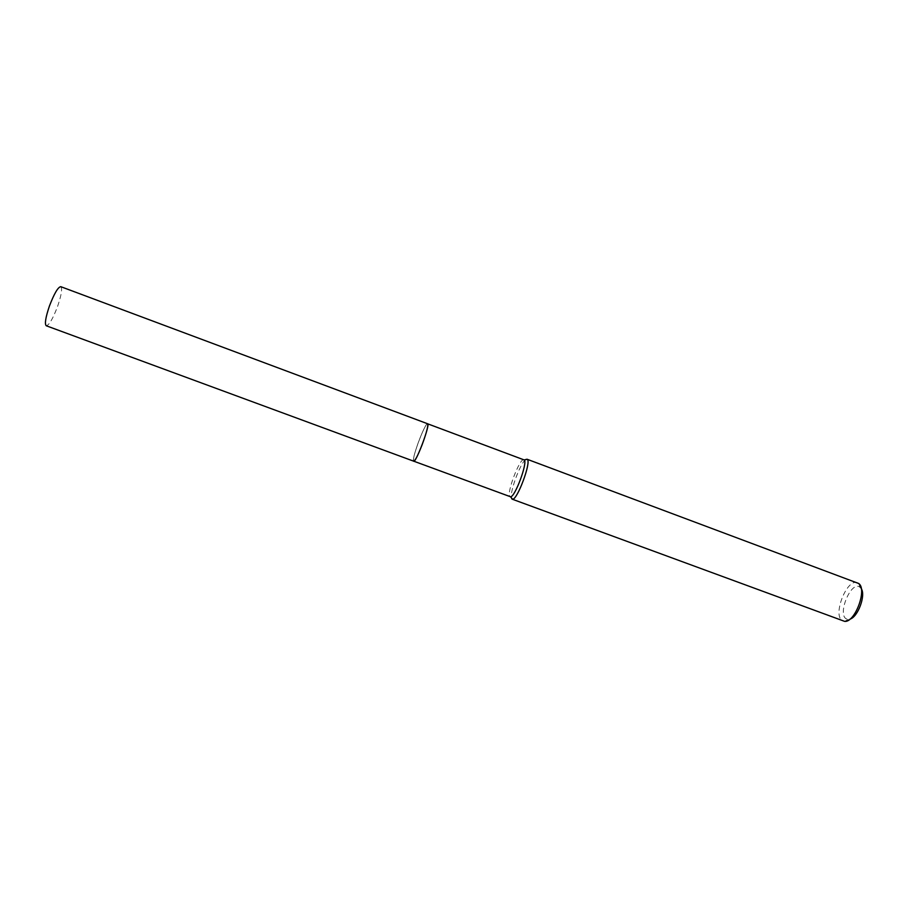<?xml version="1.0" encoding="UTF-8"?>
<svg xmlns="http://www.w3.org/2000/svg" width="908" height="908" viewBox="0 0 908 908"><rect width="100%" height="100%" fill="white"/><g stroke="black" fill="none" stroke-linecap="round" stroke-linejoin="round"><path stroke-width="0.68" stroke-dasharray="4.54 3.41" d="M427.793 424.013L427.271 423.832C424.252 424.842 411.88 458.177 413.503 460.912L414.025 461.116M523.916 459.766C519.909 457.348 506.006 494.031 509.944 496.574L510.194 496.733M857.436 582.777C846.903 577.897 832.091 615.749 842.556 620.777L843.226 621.083M861.283 588.679L859.399 586.806C850.558 581.574 837.244 614.568 846.404 618.938L849.99 619.12M525.562 459.709C519.864 463.523 508.605 495.257 511.726 498.764M413.696 461.185C412.89 459.334 414.661 452.456 419.019 440.55C423.162 429.927 426.011 424.331 427.589 423.752L427.259 423.82C424.252 424.842 411.869 458.177 413.492 460.924L413.56 461.06M60.768 286.667C62.493 288.528 61.438 295.089 57.601 306.359C52.902 318.731 49.123 325.2 46.263 325.768M860.103 587.26L858.662 583.481M848.163 619.426L844.61 621.356"/><path stroke-width="1.36" d="M414.025 461.116C416.931 460.39 429.529 426.465 427.793 424.013M413.56 461.06C415.138 464.964 430.301 424.989 427.679 423.82L524.177 459.936L527.026 459.221L525.562 459.709M413.776 461.196L510.512 496.767C514.893 497.516 527.991 462.229 524.177 459.936M511.726 498.764L512.543 499.218C517.31 500.081 531.498 461.866 527.31 459.414M512.203 499.173L844.61 621.356C854.984 622.843 867.503 589.122 858.662 583.481L527.026 459.221M849.99 619.12C857.912 617.043 865.937 595.421 861.283 588.679M46.263 325.768C44.526 324.031 45.57 317.482 49.407 306.109C54.185 293.602 57.976 287.121 60.768 286.667L427.589 423.752C428.428 425.5 426.647 432.39 422.254 444.421C418.077 455.112 415.228 460.696 413.696 461.185L46.263 325.768M510.512 496.767L512.543 499.218"/></g></svg>
